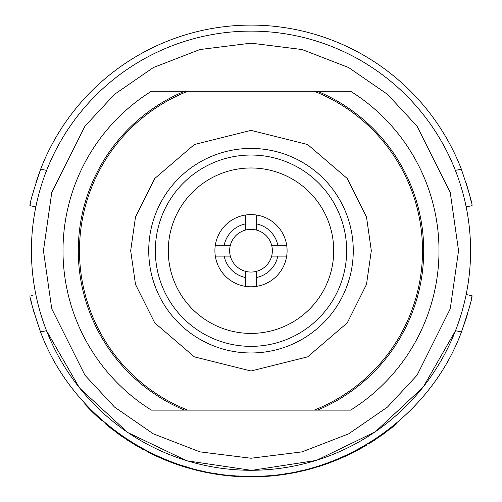 <?xml version="1.0" encoding="UTF-8"?>
<svg xmlns="http://www.w3.org/2000/svg" width="502" height="502" viewBox="0 0 502 502"><rect width="100%" height="100%" fill="white"/><g stroke="black" fill="none" stroke-linecap="round" stroke-linejoin="round"><path stroke-width="0.75" d="M30.515 202.94L29.938 205.669C29.725 203.272 33.295 191.105 40.649 169.168A225.599 225.599 0 0 1 461.351 169.168C468.699 191.074 472.263 203.241 472.062 205.669L472.037 205.569M471.46 202.821L469.621 195.021M469.508 194.575L466.163 182.885M46.63 170.391L40.649 169.168L35.805 182.973M32.492 194.575L32.379 195.021M29.938 205.669L35.837 206.868M472.062 205.669L466.163 206.868M251 286.793A36.094 36.094 0 0 1 215.314 245.283A36.094 36.094 0 0 1 286.686 245.283A36.094 36.094 0 0 1 251 286.793M256.415 230.041A21.354 21.354 0 0 1 271.657 245.283L277.832 245.283A27.372 27.372 0 0 0 256.415 223.867L256.415 230.041A21.354 21.354 0 0 0 230.343 256.114L215.314 256.114M224.168 256.114A27.372 27.372 0 0 0 245.585 277.531L245.585 271.356A21.354 21.354 0 0 0 256.415 271.356L256.415 277.531A27.372 27.372 0 0 0 277.832 256.114L271.657 256.114A21.354 21.354 0 0 0 271.657 245.283M245.585 230.041L245.585 215.013M245.585 223.867A27.372 27.372 0 0 0 224.168 245.283L215.314 245.283M224.168 245.283L230.343 245.283M245.585 277.531L245.585 286.385M256.415 277.531L256.415 286.385M277.832 256.114L286.686 256.114M277.832 245.283L286.686 245.283M256.415 223.867L256.415 215.013M271.657 256.114A21.354 21.354 0 0 1 256.415 271.356A21.354 21.354 0 0 0 271.657 256.114M230.343 256.114A21.354 21.354 0 0 0 245.585 271.356A21.354 21.354 0 0 1 230.343 256.114M79.485 250.699A171.515 171.515 0 0 1 187.742 91.276L151.359 91.276A187.999 187.999 0 0 0 151.359 410.121L187.742 410.121A171.515 171.515 0 0 1 79.485 250.699M346.656 250.699A95.656 95.656 0 0 0 251 155.043A95.656 95.656 0 0 0 155.344 250.699A95.656 95.656 0 0 0 251 346.355A95.656 95.656 0 0 0 346.656 250.699M251 148.429A102.27 102.27 0 0 1 353.27 250.699A102.27 102.27 0 0 1 251 352.969A102.27 102.27 0 0 1 148.73 250.699A102.27 102.27 0 0 1 251 148.429M317.452 91.276L350.641 91.276L317.452 91.276A172.719 172.719 0 0 1 317.452 410.121L350.641 410.121A187.999 187.999 0 0 0 350.641 91.276L187.742 91.276M251 333.416A82.717 82.717 0 0 0 333.717 250.699A82.717 82.717 0 0 0 251 167.982A82.717 82.717 0 0 0 168.283 250.699A82.717 82.717 0 0 0 251 333.416M184.548 91.276L151.359 91.276L184.548 91.276A172.719 172.719 0 0 0 184.548 410.121L151.359 410.121L184.548 410.121M314.258 91.276A171.515 171.515 0 0 1 314.258 410.121L187.742 410.121M317.452 410.121L314.258 410.121M470.581 250.699A219.581 219.581 0 0 0 251 31.118A219.581 219.581 0 0 0 31.419 250.699A219.581 219.581 0 0 0 251 470.28A219.581 219.581 0 0 0 470.581 250.699A219.581 219.581 0 0 1 251 470.28A219.581 219.581 0 0 1 31.419 250.699M46.504 330.68L40.536 331.941C72.206 417.357 159.912 477.515 251 476.298C342.088 477.515 429.794 417.363 461.463 331.941C468.655 310.512 472.187 298.439 472.062 295.728L466.163 294.53M466.207 318.375L461.463 331.935L455.496 330.686M455.483 330.724L423.544 386.515M422.778 387.481L375.803 431.369M374.781 432.065L316.95 460.146M315.777 460.51L252.236 470.28M251 470.28L187.409 460.874M186.223 460.51L128.236 432.762M127.219 432.065L79.981 388.429M79.222 387.481L46.567 330.856M33.935 294.919L31.118 295.49M34.023 312.47L32.398 306.446M31.532 302.919L30.559 298.659M29.938 295.728C29.806 298.408 33.339 310.481 40.536 331.941M472.062 295.728L471.466 298.539M469.583 306.534L469.439 307.08M467.757 313.229L466.276 318.161M377.786 437.298L378.357 436.909M122.582 436.182L123.178 436.596M319.83 465.542L320.006 466.12L322.422 465.329M316.668 466.527L317.785 466.189M316.749 466.502L317.722 466.207M183.054 465.825L187.045 467.042L186.876 467.619L194.142 469.64L201.597 471.441L201.729 470.851M244.524 476.203L245.064 476.222M242.096 476.122L251.226 476.298L251.226 476.9L242.071 476.724L242.096 476.122M128.236 440.687L111.287 428.595L105.508 423.901L119.131 434.487L133.406 443.931L133.72 443.417M389.891 429.241L389.521 428.764L389.891 429.241L396.492 423.901L396.109 423.437M375.433 438.88L375.766 439.382L368.593 443.931L382.869 434.487L396.492 423.901M382.518 433.998L382.869 434.487M368.28 443.417L368.593 443.931M119.482 433.998L119.131 434.487M105.891 423.437L105.508 423.901M257.112 476.818L257.426 476.806M258.254 476.781L258.906 476.762M263.217 476.567L264.058 476.523M366.134 444.709L366.441 445.224L366.134 444.709M361.98 447.803L360.674 448.537M328.91 463.057L352.322 452.942L353.207 452.49L352.937 451.957L353.207 452.49L360.223 448.782L359.928 448.255L360.223 448.782L366.441 445.224M338.825 459.154L346.091 455.941M348.94 454.599L349.838 454.166M332.901 461.551L335.11 460.679M324.951 464.469L325.503 464.281M325.672 464.218L330.561 462.449M302.869 470.255L303.007 470.838L310.889 468.83M322.918 465.166L324.919 464.482M308.855 469.376L305.04 470.349M306.164 470.073L304.25 470.543M317.885 466.785L317.452 466.923M317.17 467.004L317.502 466.904M308.717 469.414L312.156 468.473M312.238 468.454L312.577 468.36M312.84 468.284L313.894 467.983M302.825 470.267L303.007 470.838M294.712 472.633L302.963 470.851M286.774 474.051L286.435 474.108M270.98 476.015L277.267 475.369M272.63 475.865L272.567 475.262M255.141 476.862L257.871 476.793M263.061 476.58L260.914 476.68M249.444 476.894L250.862 476.9M233.323 476.21L246.538 476.856M229.634 475.89L221.721 474.999L229.615 475.89M231.039 476.015L232.865 476.172M234.409 476.291L236.85 476.454M238.488 476.555L237.39 476.492M231.02 476.015L232.696 476.16M147.757 451.963L150.82 453.507M149.747 452.973L152.075 454.122M186.016 467.362L184.435 466.885M183.826 466.697L180.808 465.737M180.224 465.542L175.656 463.986M154.641 454.68L154.384 455.226L160.684 458.088L160.922 457.535L160.684 458.088L167.436 460.899M164.706 459.794L157.678 456.751M216.462 474.246L218.903 474.61M175.455 463.911L175.807 464.036M183.048 466.452L184.723 466.973M184.949 467.042L186.004 467.362M135.546 445.218L135.854 444.697L135.553 445.224L154.384 455.226M126.065 439.269L142.681 449.277M100.456 419.534L99.114 418.323L99.521 417.877L99.114 418.323L88.283 407.831L88.716 407.417L88.283 407.831L91.05 410.642M101.969 420.061L101.423 420.387L101.969 420.067M89.205 408.779L92.299 411.885M88.892 408.459L84.587 403.909L85.026 403.501M117.066 432.988L120.737 435.629M121.44 436.119L122.507 436.859M94.859 413.535L94.439 413.968L88.283 407.831L93.121 412.688M90.994 410.592L101.423 420.387L101.818 419.936M94.872 414.376L94.426 413.955M94.514 414.037L92.23 411.816L94.514 414.037M91.916 411.508L91.577 411.169M91.157 410.749L92.236 411.822M94.332 413.861L99.114 418.323M333.228 461.426L335.029 460.71M315.858 467.4L314.823 467.713M319.103 466.408L317.71 466.841L317.534 466.264M315.074 467.632L314.61 467.77M314.334 467.851L314.007 467.946M313.066 468.222L307.406 469.753M306.27 470.041L305.8 470.161M301.144 471.271L296.525 472.269M280.951 474.911L276.596 475.45M255.499 476.856L254.834 476.869M254.527 476.875L250.429 476.9M228.987 475.225L228.931 475.821L234.233 476.279L234.277 475.676L234.233 476.279L238.544 476.555L238.575 475.959L238.544 476.555L249.845 476.9M198.541 470.732L196.734 470.292M196.213 470.167L195.234 469.916M199.62 470.989L199.256 470.901M197.732 470.537L197.041 470.368M196.847 470.324L185.589 467.236M181.548 465.975L177.357 464.576M177.08 464.482L171.565 462.493M153.436 454.774L151.968 454.072M345.928 456.017L344.824 456.525M339.063 459.054L338.404 459.33M328.27 463.296L327.888 463.434M306.025 470.104L304.432 470.499M313.945 467.964L311.108 468.768M301.407 471.215L300.585 471.397M297.234 472.125L294.172 472.74M287.345 473.963L286.014 474.177M289.535 473.593L286.736 474.057M286.441 474.108L283.461 474.559M283.222 474.591L282.256 474.729M274.073 475.72L270.961 476.015M249.13 476.894L248.208 476.881M247.988 476.881L246.946 476.862M233.763 476.241L234.083 476.266M223.641 475.237L220.955 474.898M220.736 474.867L215.954 474.17M209.673 473.091L208.681 472.909M209.02 472.972L206.447 472.47M205.619 472.3L204.835 472.137M200.951 471.296L200.016 471.077M195.516 469.991L193.352 469.433M194.017 469.602L193.094 469.364M181.837 466.069L181.065 465.818M171.094 462.317L167.204 460.805M153.982 455.038L153.229 454.68M158.55 457.146L155.72 455.854M354.148 452.013L353.113 452.54M353.32 452.434L351.971 453.111M349.618 454.272L345.633 456.155M352.404 452.898L352.053 452.402M352.423 452.886L349.762 454.203M339.76 458.759L338.524 459.28M334.633 460.874L339.088 459.041M341.806 457.874L339.139 459.023M328.979 463.032L327.957 463.409M320.238 466.044L319.322 466.333M297.171 472.137L295.559 472.47M305.185 470.318L300.943 471.315M292.145 473.129L286.378 474.114M285.688 473.618L285.613 474.233M276.658 475.438L272.806 475.846M187.378 467.77L186.587 467.538M175.405 463.892L172.387 462.8M170.755 462.191L169.99 461.896M169.858 461.846L168.967 461.501M167.95 461.1L167.335 460.855M165.798 460.24L164.53 459.719M164.48 459.7L163.985 459.493M172.073 462.687L167.574 460.955M163.225 459.173L162.064 458.684M169.205 461.595L167.875 461.074M320.006 466.12L329.4 462.875L329.193 462.311M316.574 467.186L316.398 466.609M313.129 468.203L312.959 467.626M303.34 470.142L303.478 470.725M288.412 473.173L288.512 473.769L292.817 473.003L301.357 471.221L301.219 470.638M288.512 473.769L284.214 474.446L284.126 473.85M280.656 474.948L284.214 474.446M269.273 476.16L263.136 476.574M266.719 476.354L265.759 476.417M265.219 476.454L262.552 476.605M262.163 476.624L260.023 476.718L260.011 476.116M259.634 476.737L259.088 476.756M254.884 476.869L253.246 476.887M263.55 476.549L260.569 476.699M252.707 476.894L252.362 476.894M232.206 476.116L232.646 476.153M218.182 473.901L218.094 474.497L226.553 475.576M208.336 472.84L209.083 472.984M214.059 473.863L214.555 473.944M217.115 473.737L217.027 474.334L216.557 474.264M198.058 469.997L197.913 470.581M179.019 464.507L178.831 465.078L186.876 467.619L195.498 469.985L195.642 469.401M178.831 465.078L170.554 462.11L170.768 461.551M336.635 460.064L335.505 460.522M331.213 462.198L328.998 463.026M283.693 474.528L287.182 473.988M289.328 473.631L289.685 473.568M279.394 475.112L274.839 475.639M275.548 475.563L274.607 475.664M229.031 475.833L229.778 475.902M230.581 475.978L235.237 476.348M219.211 474.654L213.551 473.781M199.219 470.895L198.798 470.794M194.707 469.784L194.167 469.646M177.978 464.789L175.938 464.08M288.619 473.141L288.719 473.731L299.606 471.616L300.93 471.322L300.798 470.732M285.776 474.208L300.403 471.441L300.271 470.851M266.004 476.404L265.069 476.461M272.536 475.268L272.592 475.865L281.151 474.879L281.07 474.283M272.592 475.865L262.094 476.63L262.063 476.028M276.156 475.494L281.49 474.836L281.409 474.239M254.351 476.875L253.422 476.887M250.416 476.9L258.304 476.781L258.285 476.178M228.931 475.821L223.999 475.281L224.068 474.685M221.125 474.308L221.043 474.911L223.999 475.281M234.233 476.279L237.208 476.48L237.239 475.877M215.91 474.164L213.406 473.756M208.945 472.953L204.509 472.068M208.888 472.332L208.776 472.922L216.487 474.252L216.582 473.656M208.776 472.922L200.806 471.259L200.938 470.675M208.55 472.878L208.073 472.79M333.855 461.181L333.491 461.319M298.194 471.924L296.695 472.238M276.326 475.476L275.736 475.545M174.426 463.547L173.761 463.308M308.259 469.533L306.32 470.029M250.642 476.9L249.946 476.9M248.289 476.881L247.957 476.881M249.481 476.894L248.873 476.887M154.371 455.22L151.478 453.833M298.74 471.805L297.586 472.049M271.965 475.927L268.771 476.203M180.845 465.749L180.343 465.58M172.751 462.938L172.437 462.819M251.991 476.9L245.045 476.825M255.33 476.856L254.953 476.869M254.094 476.881L253.761 476.881M282.827 474.647L281.34 474.854M280.787 474.93L282.77 474.66M292.672 473.028L294.743 472.633L294.624 472.043M455.37 170.391L461.351 169.168M130.683 250.699L135.496 284.389L154.741 322.893L194.381 356.866L251 371.022L307.619 356.866L347.258 322.893L366.504 284.389L371.317 250.699L366.504 217.008L347.258 178.505L307.619 144.532L251 130.382L194.381 144.532L154.741 178.505L135.496 217.008L130.683 250.699M458.552 250.699L450.25 308.812L417.043 375.232L387.475 407.072L348.67 433.835L302.091 451.863L251 458.251L199.909 451.863L153.33 433.835L114.525 407.072L84.957 375.232L51.75 308.812L43.448 250.699L51.75 192.586L84.957 126.171L114.525 94.326L153.33 67.563L199.909 49.535L251 43.147L302.091 49.535L348.67 67.563L387.475 94.326L417.043 126.171L450.25 192.586L458.552 250.699M158.607 456.513L158.356 457.058M147.676 451.248L147.4 451.781M324.882 464.494L324.681 463.923M304.112 470.575L303.974 469.991M165.447 460.096L165.673 459.537"/></g></svg>
